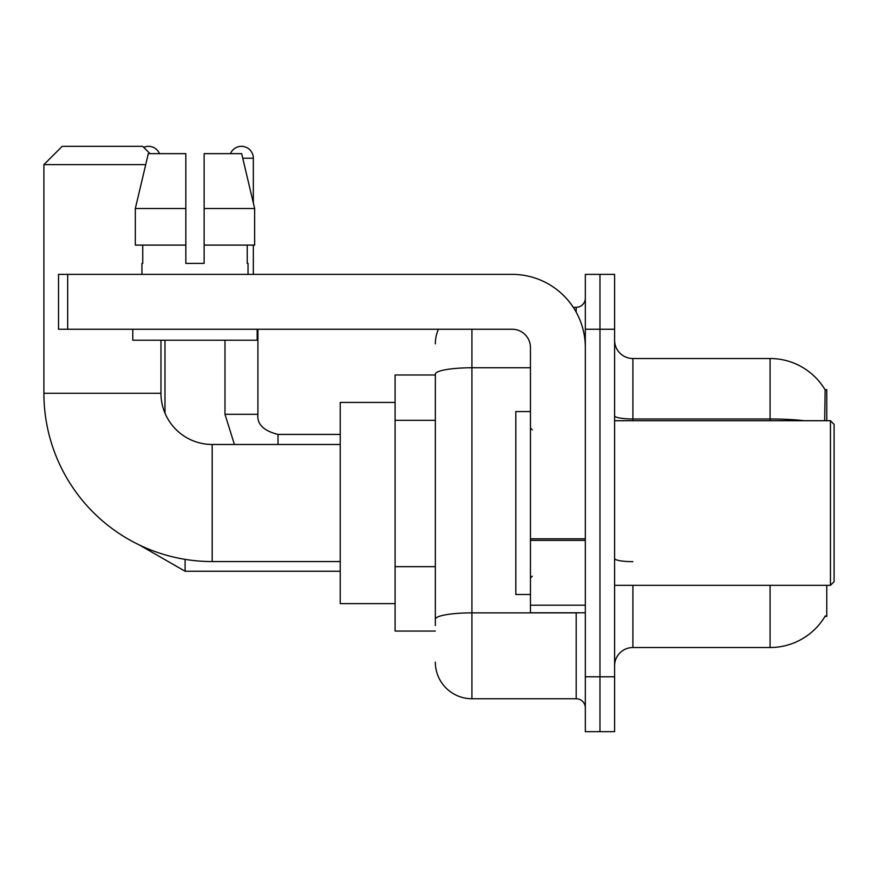 <?xml version="1.0" encoding="UTF-8"?>
<svg xmlns="http://www.w3.org/2000/svg" width="878" height="878" viewBox="0 0 878 878"><rect width="100%" height="100%" fill="white"/><g stroke="black" fill="none" stroke-linecap="round" stroke-linejoin="round"><path stroke-width="1.32" d="M826.78 420.705L826.78 389.612L825.122 389.843A64.017 64.017 0 0 0 770.083 358.52A64.017 64.017 0 0 1 824.98 389.612A64.017 64.017 0 0 0 770.083 358.52L632.895 358.52A18.295 18.295 0 0 1 614.6 340.225A18.295 18.295 0 0 0 632.895 358.52L632.895 420.705M826.78 585.33L826.78 616.433L824.98 616.433L825.309 615.884A64.017 64.017 0 0 1 770.083 647.525A64.017 64.017 0 0 0 824.98 616.433M435.345 374.983L395.1 374.983L395.1 631.062L435.345 631.062M614.6 665.82A18.295 18.295 0 0 1 632.895 647.525L770.083 647.525L770.083 585.33M599.97 676.795L599.97 731.67L614.6 731.67L614.6 676.795L599.97 676.795L599.97 731.67L585.33 731.67L585.33 676.795L599.97 676.795L599.97 329.25L599.97 676.795M585.33 676.795L585.33 274.375L599.97 274.375L599.97 329.25L599.97 274.375L614.6 274.375L614.6 676.795M824.672 420.705L825.122 389.843A64.017 64.017 0 0 0 770.083 358.52L770.083 418.982L632.895 418.982A18.295 3.172 0 0 1 614.6 415.799M435.345 625.575L435.345 374.116A36.58 6.355 180 0 1 471.925 367.761L530.455 367.761M471.925 329.25L471.925 698.745L576.188 698.745L576.188 612.767M573.268 307.3L576.188 307.3A9.142 9.142 0 0 0 585.33 298.158M585.33 707.887A9.142 9.142 0 0 0 576.188 698.745M435.345 343.88A36.58 36.58 0 0 1 438.396 329.25M471.925 698.745A36.58 36.58 0 0 1 435.345 662.155M204.135 263.4L185.84 263.4L204.135 263.4L185.84 263.4L204.135 263.4L204.135 153.65L241.659 153.65L254.653 208.525L254.653 245.105L204.135 245.105M230.475 153.65A11.886 11.886 0 0 1 253.336 158.227L253.336 202.95L254.653 208.525L204.135 208.525M340.225 561.558L212.18 561.558A168.28 168.28 0 0 1 43.9 393.267L43.9 164.625L62.195 146.33L142.675 146.33L149.995 153.65M212.18 561.558L212.18 444.487A51.22 51.22 0 0 1 160.97 393.267L160.97 340.225M145.715 164.625L43.9 164.625M395.1 402.42L340.225 402.42L340.225 603.625L395.1 603.625M143.696 147.361A11.886 11.886 0 0 1 159.5 153.65M164.987 413.176L164.987 340.225M224.987 340.225L224.987 414.306L257.912 414.306L257.912 329.25M253.336 245.105L253.336 274.375M585.33 612.767L530.455 612.767L530.455 538.807L585.33 538.807M585.33 347.545A73.17 73.17 0 0 0 512.17 274.375L67.683 274.375L67.683 329.25L512.17 329.25A18.295 18.295 0 0 1 530.455 347.545L530.455 538.807M67.683 329.25L58.53 329.25L58.53 274.375L67.683 274.375M185.84 208.525L185.84 245.105L185.84 208.525L135.322 208.525L148.316 153.65L185.84 153.65L185.84 263.4M141.94 263.4L142.741 263.4L141.94 263.4L141.94 274.375M248.035 263.4L247.245 263.4L248.035 263.4L248.035 274.375M247.245 245.105L247.245 263.4M142.741 263.4L142.741 245.105M132.797 329.25L132.797 340.225L257.177 340.225L257.177 329.25M185.84 245.105L135.322 245.105L135.322 208.525L148.316 153.65M254.653 208.525L241.659 153.65M830.445 420.705L834.1 424.37L834.1 581.675L830.445 585.33L830.445 420.705L614.6 420.705M530.455 411.562L515.825 411.562L515.825 594.483L530.455 594.483M435.345 420.321L395.1 420.321M435.345 566.661L395.1 566.661M632.895 585.33L632.895 647.525M804.38 420.705A64.017 11.118 180 0 0 770.083 418.982L770.083 420.705M614.6 329.25L585.33 329.25M632.895 561.657A18.295 3.172 -0 0 1 614.6 558.474M579.359 612.767A9.142 1.591 0 0 1 576.188 612.866L471.925 612.866A36.58 6.355 180 0 0 435.345 619.22M576.188 312.118L576.188 307.3M43.9 393.267L160.97 393.267M340.225 571.249L185.115 571.249L139.306 544.953L185.115 571.249L139.306 544.953L185.115 571.249L185.115 559.363M242.745 158.227L253.336 158.227M278.03 444.487L278.03 434.456C263.51 430.769 256.804 424.063 257.912 414.306C256.804 424.063 263.51 430.769 278.03 434.423L340.225 434.423M585.33 540.387L530.455 540.387M530.455 605.216L585.33 605.216M340.225 444.487L212.18 444.487M224.987 414.306L234.415 444.487M257.912 414.306C256.804 424.063 263.51 430.769 278.03 434.423M614.6 585.33L830.445 585.33M532.287 429.858L530.455 428.025M532.287 576.188L530.455 578.02"/></g></svg>
